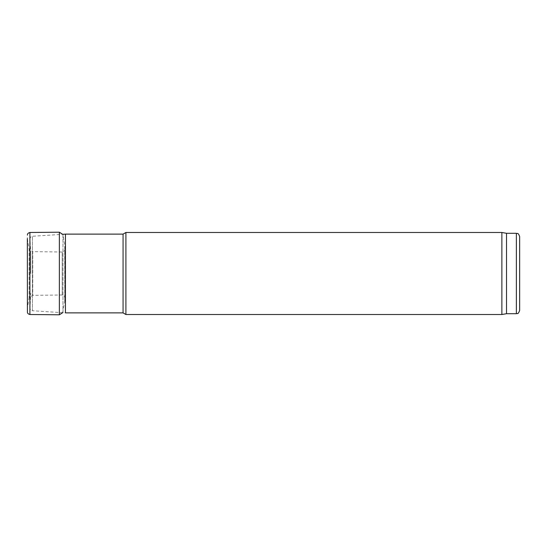 <?xml version="1.0" encoding="UTF-8"?>
<svg xmlns="http://www.w3.org/2000/svg" width="547" height="547" viewBox="0 0 547 547"><rect width="100%" height="100%" fill="white"/><g stroke="black" fill="none" stroke-linecap="round" stroke-linejoin="round"><path stroke-width="0.41" stroke-dasharray="2.73 2.05" d="M30.755 273.5L30.755 253.815L30.755 273.5M30.064 273.5L30.064 243.969L30.064 273.5M65.449 234.123L65.449 312.877L32.43 310.737L32.43 236.263L32.43 310.737C30.94 310.518 30.119 309.65 29.976 308.118L29.976 238.93L29.976 308.07L30.755 293.185M123.068 234.123L123.068 312.877M125.906 232.482L125.906 314.518M501.873 232.482L501.873 314.518M506.522 233.302L506.522 313.698M519.65 236.584L519.65 310.416M62.652 312.693L64.758 301.069L64.683 297.349C64.519 295.906 63.691 295.127 62.208 294.99L32.738 295.353L29.155 297.534L27.35 308.419L27.35 238.581L29.155 249.466L29.155 297.534L29.155 249.466L32.738 251.647L32.738 295.353L32.738 251.647L62.208 252.01L62.208 294.99L62.208 252.01C63.691 251.873 64.519 251.094 64.683 249.651L64.758 301.069L64.758 245.931L62.953 234.499L62.953 312.501L62.953 234.499M29.9 314.518L29.9 232.482M59.37 314.792L59.37 232.208M516.368 233.302L516.368 313.698M27.425 312.111L27.425 234.889M30.755 253.815L29.976 238.882L29.976 308.118L29.976 238.882C30.119 237.35 30.94 236.482 32.43 236.263L62.652 234.307"/><path stroke-width="0.82" d="M65.449 234.123L123.068 234.123L123.068 312.877L65.449 312.877L65.449 234.123L62.652 234.307M123.068 312.877L125.906 314.518L125.906 232.482L123.068 234.123M506.522 313.698L506.522 233.302L516.368 233.302L516.368 313.698L506.522 313.698L501.873 314.518L501.873 232.482L125.906 232.482M516.368 313.698C517.366 312.993 517.968 315.045 519.65 310.416L519.65 236.584C517.968 231.955 517.366 234.007 516.368 233.302M27.35 238.581L27.425 312.111L27.35 238.581M29.9 314.518L59.37 314.792L59.37 232.208L29.9 232.482L29.9 314.518C28.157 314.012 27.329 313.212 27.425 312.111M501.873 314.518L125.906 314.518M506.522 233.302L501.873 232.482M29.9 232.482C28.157 232.988 27.329 233.788 27.425 234.889M59.37 232.208L62.953 234.499M59.37 314.792L62.953 312.501"/></g></svg>
